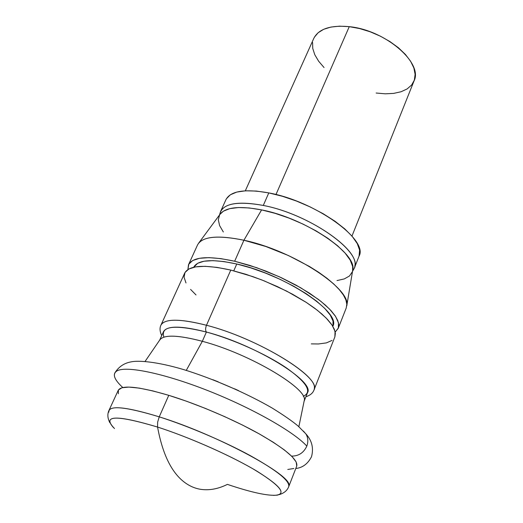 <?xml version="1.0" encoding="UTF-8"?>
<svg xmlns="http://www.w3.org/2000/svg" width="523" height="523" viewBox="0 0 523 523"><rect width="100%" height="100%" fill="white"/><g stroke="black" fill="none" stroke-linecap="round" stroke-linejoin="round"><path stroke-width="0.78" d="M118.355 393.754L118.381 390.04L121.892 387.765L128.919 387.092L139.321 388.125L152.768 390.89L168.766 395.323L159.234 416.851C187.953 425.97 224.236 441.432 250.419 455.703C277.255 470.733 290.03 481.042 288.729 486.645L296.731 466.071C298.254 459.9 285.767 449.179 259.264 433.907C233.402 419.433 197.4 404.083 168.766 395.323L186.606 401.259L205.48 408.443L224.472 416.537L242.659 425.147L259.173 433.855L273.268 442.242L284.368 449.937L292.076 456.612L296.201 462.038L296.744 466.032M212.894 379.737L238.586 390.642M298.862 426.709L304.203 400.729C308.962 389.132 249.876 353.81 202.336 341.297L186.273 370.389L202.336 341.297C250.654 354.006 310.316 390.047 304.105 401.206M304.066 401.383L307.472 392.766C315.434 381.705 255.505 344.69 206.402 332.04L202.336 341.297L206.402 332.04C232.925 339.198 266.044 354.064 286.421 367.898C306.962 382.601 312.571 392.06 303.255 396.284M314.297 388.412C317.984 375.056 256.165 337.917 206.48 325.267C205.349 328.261 205.323 330.516 206.402 332.04C205.323 330.516 205.349 328.261 206.48 325.267C258.8 338.564 322.528 378.181 313.937 390.112C312.885 393.087 310.198 395.31 305.883 396.78M185.992 282.956L184.063 277.242L184.992 272.509L188.855 268.992L195.609 266.88L205.081 266.312L216.96 267.377L230.78 270.077L206.48 325.267L230.78 270.077L245.954 274.32L261.788 279.929L277.556 286.669L292.514 294.207L305.975 302.196L317.337 310.257L326.156 318.03L332.112 325.182L335.06 331.432L334.87 336.89L335.374 333.354L334.321 329.229L331.7 324.567L327.516 319.448L321.835 313.977L314.748 308.276L306.386 302.464L286.604 291.082L264.292 280.923L252.851 276.621L230.78 270.077C204.349 264.272 188.986 265.285 184.684 273.111L160.927 325.162C164.68 318.553 179.866 318.585 206.48 325.267C182.619 319.187 167.844 318.592 162.15 323.476M332.831 326.306L332.824 326.313C341.669 312.604 284.845 274.549 236.762 264.01L233.774 270.816L236.762 264.01L250.779 267.887L265.39 273.045L279.923 279.256L293.704 286.225L306.105 293.632L316.592 301.137L324.744 308.4L330.268 315.114L333.014 321.024L332.974 325.901M338.25 328.294L346.219 308.021L346.821 304.268L345.886 299.908L343.402 295.024L339.362 289.709L333.837 284.061L326.901 278.216L318.703 272.3L309.407 266.455L288.395 255.531L265.841 246.503L243.914 240.24L234.67 261.232L256.701 267.698L279.419 276.817L300.633 287.728L318.35 299.365L325.391 305.112L331.026 310.636L335.165 315.814L337.747 320.54L338.767 324.737L338.237 328.32L335.204 332.079L338.355 328.013L338.466 322.783L335.576 316.435L329.68 309.204L320.926 301.366L309.623 293.253L296.234 285.244L281.335 277.7L265.619 270.986L249.817 265.409L234.67 261.232L243.914 240.24C292.965 250.399 351.737 289.075 346.762 305.877L352.757 269.966C357.333 253.433 305.491 218.261 261.598 209.9L243.914 240.24L261.598 209.9L275.085 213.338L289.075 218.124L302.928 224.047L316.01 230.839L327.725 238.187L337.583 245.738L345.173 253.171L350.233 260.166L352.633 266.436L352.626 270.764M273.333 495.379C287.415 495.078 282.093 487.103 257.375 471.445C232.598 456.455 190.215 437.568 157.567 427.056C162.555 454.147 171.537 472.563 184.514 482.311C189.607 486.122 195.046 488.462 200.819 489.351C195.046 488.462 189.607 486.122 184.514 482.311C171.537 472.563 162.555 454.147 157.567 427.056C188.3 436.96 227.845 454.31 252.995 468.863C278.419 484.135 286.539 492.888 277.36 495.131C268.332 496.144 251.674 492.568 227.394 484.383C218.261 488.92 209.403 490.574 200.819 489.351M288.899 485.318C291.527 474.93 216.731 434.6 159.234 416.851L157.639 422.166L157.567 427.056L157.639 422.166L159.234 416.851C125.265 406.567 108.457 405.005 108.817 412.17L109 410.352C112.053 405.371 128.802 407.535 159.234 416.851L168.766 395.323C138.399 386.425 121.558 384.751 118.244 390.308L109 410.352C107.241 414.111 107.535 418.25 109.882 422.767M114.491 428.533C101.567 415.164 115.923 414.674 157.567 427.056C117.145 414.968 102.423 415.112 113.413 427.5M223.341 231.99L219.621 225.622L218.32 219.876L219.555 214.986M219.908 214.423L223.386 211.174L229.747 208.644L238.455 207.539L249.216 207.951L261.598 209.9C240.057 205.801 226.322 207.088 220.386 213.776L198.727 243.038C204.846 236.206 219.915 235.272 243.914 240.24C217.594 234.899 202.139 236.455 197.55 244.914L188.522 264.71M352.358 271.757L349.514 275.961L344.311 278.916L337.002 280.57M187.901 269.554L188.496 264.756C192.882 256.741 208.272 255.564 234.67 261.232L220.863 258.617L208.984 257.643L199.492 258.303L192.712 260.526L188.81 264.148L187.901 269.554M193.7 267.253L197.74 263.246L204.094 261.219L212.933 260.637L223.968 261.565L236.762 264.01C212.161 258.695 197.805 259.774 193.7 267.253L193.7 267.253M332.02 340.421L326.391 342.898L318.389 343.977L311.309 343.879M196.014 294.939L190.581 289.409M163.908 337.139C160.228 325.973 174.394 324.273 206.402 332.04C181.318 325.652 167.02 325.528 163.509 331.66L159.678 340.094M159.535 340.408C162.954 334.472 177.225 334.772 202.336 341.297C178.65 335.093 164.555 334.511 160.058 339.545L145.074 361.432M238.619 390.655L234.644 388.831M218.156 381.803L212.854 379.718M293.848 468.516L287.774 469.458M354.803 266.2C359.831 249.484 307.635 213.783 263.285 205.447C310.002 214.195 363.694 252.629 354.241 268.325L359.066 256.139C368.682 239.979 315.408 201.316 268.789 192.902L263.285 205.447L268.789 192.902C244.882 188.672 230.604 190.921 225.949 199.636L220.536 211.573C225.08 203.094 239.331 201.048 263.285 205.447C236.599 200.714 222.092 203.65 219.778 214.267M351.959 236.089L414.026 80.973C423.388 63.087 385.366 30.059 349.259 26.66L275.981 194.523L349.259 26.66L359.595 28.556L370.127 31.772L380.404 36.185L389.968 41.592L398.415 47.756L405.377 54.405L410.588 61.237L413.87 67.97L415.118 74.338L414.353 80.078L411.64 85.001L407.142 88.93L401.076 91.747L393.688 93.388L385.274 93.813L376.142 93.029M226.374 198.812L230.29 194.811L236.729 192.085L245.522 190.803L256.348 191.065L268.789 192.902L282.315 196.256L296.332 201.002L310.198 206.938L323.266 213.776L334.962 221.209L344.768 228.891L352.299 236.481L357.287 243.653L359.608 250.118L359.046 256.185M324.057 67.559L318.625 61.198L314.794 54.745L312.747 48.436L312.591 42.513M314.395 37.198L318.134 32.727L323.711 29.288L330.948 27.065L339.577 26.163L349.259 26.66C330.49 24.967 318.664 28.883 313.774 38.421L245.307 190.817M122.813 387.543C114.092 379.541 112.138 374.004 116.956 370.925C125.965 365.557 163.653 373.18 207.971 390.655C252.263 408.077 294.096 431.92 306.818 446.112C303.7 452.826 298.613 456.154 291.566 456.102C298.613 456.154 303.7 452.826 306.818 446.112C294.096 431.92 252.263 408.077 207.971 390.655C163.653 373.18 125.965 365.557 116.956 370.925C112.726 373.527 113.641 378.051 119.715 384.503M306.818 446.112C308.4 441.732 308.106 437.692 305.935 433.992L303.405 431.089L305.935 433.992C308.106 437.692 308.4 441.732 306.818 446.112M334.877 336.864L313.937 390.112M279.184 494.634C284.067 493.182 287.245 490.522 288.729 486.645M161.725 335.589C159.796 331.536 159.528 328.065 160.927 325.169M352.515 271.404L354.241 268.325M219.516 214.953L220.536 211.573M295.783 468.51C302.621 467.739 307.864 463.809 311.512 456.723C313.826 448.106 311.93 440.477 305.831 433.829L298.228 426.153C292.71 421.44 284.048 415.419 272.241 408.09C246.706 393.289 212.933 378.613 183.481 369.532C156.384 361.491 138.013 360.275 130.959 361.896C123.899 363.204 118.479 366.963 114.694 373.18"/></g></svg>
